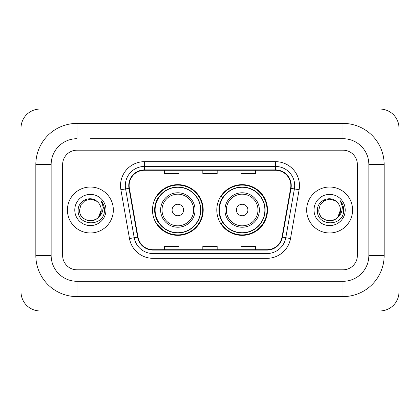 <?xml version="1.0" encoding="UTF-8"?>
<svg xmlns="http://www.w3.org/2000/svg" width="420" height="420" viewBox="0 0 420 420"><rect width="100%" height="100%" fill="white"/><g stroke="black" fill="none" stroke-linecap="round" stroke-linejoin="round"><path stroke-width="0.63" d="M216.793 210A25.357 25.357 0 0 0 242.156 235.358A25.357 25.357 0 0 0 267.514 210A25.357 25.357 0 0 0 242.156 184.643A25.357 25.357 0 0 0 216.793 210M152.486 210A25.357 25.357 0 0 0 177.844 235.358A25.357 25.357 0 0 0 203.207 210A25.357 25.357 0 0 0 177.844 184.643A25.357 25.357 0 0 0 152.486 210M158.566 222.92A23.205 23.205 0 0 1 158.566 197.08M222.878 222.92A23.205 23.205 0 0 1 222.878 197.08M67.415 210A22.969 22.969 0 0 0 90.379 232.969A22.969 22.969 0 0 0 113.348 210A22.969 22.969 0 0 0 90.379 187.031A22.969 22.969 0 0 0 67.415 210A22.969 22.969 0 0 0 90.379 232.969A22.969 22.969 0 0 0 113.348 210A22.969 22.969 0 0 0 90.379 187.031A22.969 22.969 0 0 0 67.415 210M306.653 210A22.969 22.969 0 0 0 329.621 232.969A22.969 22.969 0 0 0 352.585 210A22.969 22.969 0 0 0 329.621 187.031A22.969 22.969 0 0 0 306.653 210A22.969 22.969 0 0 0 329.621 232.969A22.969 22.969 0 0 0 352.585 210A22.969 22.969 0 0 0 329.621 187.031A22.969 22.969 0 0 0 306.653 210M129.134 185.598A15.309 15.309 0 0 1 144.448 170.284L275.552 170.284A15.309 15.309 0 0 1 290.63 188.255L282.025 237.064A15.309 15.309 0 0 1 266.947 249.716L153.053 249.716A15.309 15.309 0 0 1 137.975 237.064L129.37 188.255A15.309 15.309 0 0 1 129.134 185.598M128.756 185.598A15.692 15.692 0 0 0 128.993 188.323L137.597 237.127A15.692 15.692 0 0 0 153.053 250.094L266.947 250.094A15.692 15.692 0 0 0 282.403 237.127L291.007 188.323A15.692 15.692 0 0 0 275.552 169.906L144.448 169.906A15.692 15.692 0 0 0 128.756 185.598M120.886 189.751A23.924 23.924 0 0 1 144.448 161.674L275.552 161.674A23.924 23.924 0 0 1 299.114 189.751L290.509 238.555A23.924 23.924 0 0 1 266.947 258.326L153.053 258.326A23.924 23.924 0 0 1 129.491 238.555L120.886 189.751L125.601 188.921A19.142 19.142 0 0 1 144.448 166.457L275.552 166.457A19.142 19.142 0 0 1 294.399 188.921L285.794 237.725A19.142 19.142 0 0 1 266.947 253.544L153.053 253.544A19.142 19.142 0 0 1 134.206 237.725L125.601 188.921A19.142 19.142 0 0 1 125.307 185.598M357.373 164.546A14.354 14.354 0 0 0 343.019 150.192L76.981 150.192A14.354 14.354 0 0 0 62.627 164.546L62.627 255.454A14.354 14.354 0 0 0 76.981 269.808L343.019 269.808A14.354 14.354 0 0 0 357.373 255.454L357.373 164.546A14.354 14.354 0 0 0 343.019 150.192L76.981 150.192A14.354 14.354 0 0 0 62.627 164.546L62.627 255.454A14.354 14.354 0 0 0 76.981 269.808L343.019 269.808A14.354 14.354 0 0 0 357.373 255.454L357.373 164.546M282.403 237.127L285.794 237.725L294.399 188.921L299.114 189.751M202.823 170.284L202.823 173.528L217.177 173.528L217.177 170.284M164.546 170.284L164.546 173.528L178.899 173.528L178.899 170.284M241.101 170.284L241.101 173.528L255.454 173.528L255.454 170.284M217.177 249.716L217.177 246.472L202.823 246.472L202.823 249.716M178.899 249.716L178.899 246.472L164.546 246.472L164.546 249.716M255.454 249.716L255.454 246.472L241.101 246.472L241.101 249.716M90.379 138.705L343.019 138.705L90.379 138.705M384.169 164.546L368.855 164.546L368.855 255.454L368.855 164.546A25.841 25.841 0 0 0 343.019 138.705L343.019 123.396L76.981 123.396A41.149 41.149 0 0 0 35.831 164.546L35.831 255.454A41.149 41.149 0 0 0 76.981 296.604L343.019 296.604A41.149 41.149 0 0 0 384.169 255.454L384.169 164.546A41.149 41.149 0 0 0 343.019 123.396M343.019 296.604L343.019 281.295L76.981 281.295L343.019 281.295A25.841 25.841 0 0 0 368.855 255.454L384.169 255.454M35.831 255.454L51.146 255.454L51.146 164.546L51.146 255.454A25.841 25.841 0 0 0 76.981 281.295L76.981 296.604M76.981 123.396L76.981 138.705A25.841 25.841 0 0 0 51.146 164.546L35.831 164.546M399 128.179A19.142 19.142 0 0 0 379.858 109.043L40.142 109.043A19.142 19.142 0 0 0 21 128.179L21 291.821A19.142 19.142 0 0 0 40.142 310.957L379.858 310.957A19.142 19.142 0 0 0 399 291.821L399 128.179M97.466 201.831A10.815 10.815 0 0 1 101.194 210C101.855 223.949 78.902 223.949 79.564 210L81.013 204.593L84.971 200.634L90.379 199.185L95.786 200.634L97.466 201.831C90.825 194.875 78.052 200.603 78.172 210C76.955 226.695 104.023 227.131 104.459 210.809L104.48 210C104.444 206.451 103.262 203.338 100.942 200.655C102.706 203.553 103.325 206.666 102.805 210C102.302 212.835 100.921 215.15 98.669 216.946A10.815 10.815 0 0 0 101.194 210L98.637 216.983M98.669 216.946C92.925 224.705 79.002 219.744 79.564 210M74.781 210A15.598 15.598 0 0 0 90.379 225.598A15.598 15.598 0 0 0 105.977 210A15.598 15.598 0 0 0 90.379 194.402A15.598 15.598 0 0 0 74.781 210M101.047 200.776L104.475 210.41M183.587 210A5.744 5.744 0 0 0 177.844 204.257A5.744 5.744 0 0 0 172.106 210A5.744 5.744 0 0 0 177.844 215.744A5.744 5.744 0 0 0 183.587 210M195.069 210A17.225 17.225 0 0 0 177.844 192.775A17.225 17.225 0 0 0 160.619 210A17.225 17.225 0 0 0 177.844 227.225A17.225 17.225 0 0 0 195.069 210A17.225 17.225 0 0 1 177.844 227.225A17.225 17.225 0 0 1 160.619 210M200.576 210A22.727 22.727 0 0 0 177.844 187.273A22.727 22.727 0 0 0 155.117 210A22.727 22.727 0 0 0 177.844 232.727A22.727 22.727 0 0 0 200.576 210M202.729 210A24.88 24.88 0 0 1 156.581 222.92L158.886 222.92A22.943 22.943 0 0 0 193.027 227.204A22.943 22.943 0 0 0 193.027 192.796A22.943 22.943 0 0 0 158.886 197.08L156.581 197.08A24.88 24.88 0 0 1 202.729 210M247.895 210A5.744 5.744 0 0 0 242.156 204.257A5.744 5.744 0 0 0 236.413 210A5.744 5.744 0 0 0 242.156 215.744A5.744 5.744 0 0 0 247.895 210M259.382 210A17.225 17.225 0 0 0 242.156 192.775A17.225 17.225 0 0 0 224.931 210A17.225 17.225 0 0 0 242.156 227.225A17.225 17.225 0 0 0 259.382 210A17.225 17.225 0 0 1 242.156 227.225A17.225 17.225 0 0 1 224.931 210M264.884 210A22.727 22.727 0 0 0 242.156 187.273A22.727 22.727 0 0 0 219.424 210A22.727 22.727 0 0 0 242.156 232.727A22.727 22.727 0 0 0 264.884 210M267.036 210A24.88 24.88 0 0 1 220.889 222.92L223.193 222.92A22.943 22.943 0 0 0 257.334 227.204A22.943 22.943 0 0 0 257.334 192.796A22.943 22.943 0 0 0 223.193 197.08L220.889 197.08A24.88 24.88 0 0 1 267.036 210M336.704 201.831A10.815 10.815 0 0 1 340.436 210C341.098 223.949 318.145 223.949 318.806 210L320.255 204.593L324.214 200.634L329.621 199.185L335.029 200.634L336.704 201.831C330.068 194.875 317.294 200.603 317.41 210C316.197 226.695 343.261 227.131 343.702 210.809L343.723 210C343.681 206.451 342.505 203.338 340.184 200.655C341.948 203.553 342.568 206.666 342.048 210C341.544 212.835 340.163 215.15 337.906 216.946A10.815 10.815 0 0 0 340.436 210L337.88 216.983M337.906 216.946C332.168 224.705 318.244 219.744 318.806 210M314.024 210A15.598 15.598 0 0 0 329.621 225.598A15.598 15.598 0 0 0 345.219 210A15.598 15.598 0 0 0 329.621 194.402A15.598 15.598 0 0 0 314.024 210M340.289 200.776L343.718 210.41M275.552 161.674L275.552 169.906M125.601 188.921L128.993 188.323M153.053 258.326L153.053 250.094M266.947 250.094L266.947 258.326M129.491 238.555L137.597 237.127M291.007 188.323L294.399 188.921M144.448 161.674L144.448 169.906M285.794 237.725L290.509 238.555M193.672 210A15.824 15.824 0 0 0 177.844 194.177A15.824 15.824 0 0 0 162.02 210A15.824 15.824 0 0 0 177.844 225.823A15.824 15.824 0 0 0 193.672 210M257.98 210A15.824 15.824 0 0 0 242.156 194.177A15.824 15.824 0 0 0 226.328 210A15.824 15.824 0 0 0 242.156 225.823A15.824 15.824 0 0 0 257.98 210"/></g></svg>
